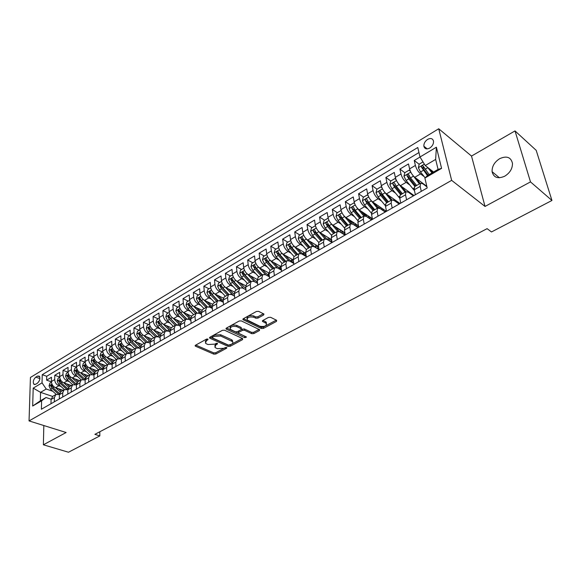 <?xml version="1.0" encoding="UTF-8"?>
<svg xmlns="http://www.w3.org/2000/svg" width="581" height="581" viewBox="0 0 581 581"><rect width="100%" height="100%" fill="white"/><g stroke="black" fill="none" stroke-linecap="round" stroke-linejoin="round"><path stroke-width="0.87" d="M207.918 339.057L206.466 339.144L195.521 345.208L195.536 346.218L213.808 354.134L215.82 354.018L226.735 348.15L226.764 347.453L223.917 348.295L217.417 348.665L215.907 348.004L214.919 347.322L215.987 344.78L217.41 344.003L217.425 343.291L214.563 344.155L207.998 344.526L206.466 343.85L205.442 343.139L206.487 340.575L207.911 339.783L207.918 339.057M499.689 158.664C494.453 162.055 491.918 166.391 492.092 171.671C493.639 177.633 497.852 179.144 504.729 176.203C509.936 172.913 512.515 168.635 512.478 163.37C510.953 157.146 506.69 155.577 499.689 158.664M427.638 139.375C424.987 141.234 423.738 143.514 423.876 146.223C424.646 148.961 426.592 149.571 429.729 148.053C432.373 146.23 433.637 143.957 433.528 141.241C432.758 138.452 430.797 137.828 427.638 139.375M263.607 315.004L263.963 314.06L258.596 311.343L256.446 311.46L243.316 318.737L242.967 319.652L261.341 328.526L263.425 328.41L276.498 321.38L276.636 320.291L270.593 317.299L268.473 317.415L262.837 320.48L262.481 321.402L266.388 323.494C266.592 326.064 264.413 326.98 259.83 326.239L247.215 320C246.998 317.379 249.205 316.456 253.839 317.241L255.843 318.214L257.964 318.097L263.607 315.004L263.469 313.762M485.026 206.437L530.497 181.897L551.95 200.467L536.198 150.341L515.02 130.921L471.511 156.064L438.728 128.764L451.648 180.357L485.026 206.437L471.511 156.064M43.822 425.532L43.379 444.792L66.14 432.511L29.05 420.92L451.648 180.357M43.379 444.792L68.485 452.236L99.83 435.91L99.794 431.763M551.95 200.467L491.482 231.957L487.103 228.653L94.892 434.334L99.83 435.91M224.491 330.204L222.392 330.32L209.937 337.22L209.923 338.258L228.151 346.407L230.185 346.291L242.597 339.616L242.669 338.585L224.491 330.204M226.401 328.098L239.19 321.017L241.318 320.901L259.678 329.732L259.329 330.618L253.846 333.567L251.776 333.683L244.499 330.262L242.408 330.378L238.806 332.339L238.464 333.196L246.518 337.045L244.833 337.721L226.358 329.173L226.401 328.098M420.027 157.052L414.253 160.501L419.162 164.285M424.261 168.214L422.932 167.183M424.261 176.697L420.564 173.893C418.102 171.744 416.374 168.933 415.379 165.44L409.59 168.882L408.487 163.944L399.924 169.064L404.797 172.702M409.387 176.13L408.603 175.542M409.736 184.983L406.141 182.34C403.664 180.241 401.95 177.452 400.992 173.98L395.32 177.35L394.274 172.441L385.878 177.452L390.788 181.011M395.494 193.124L392.001 190.626C389.517 188.564 387.81 185.811 386.888 182.354L381.325 185.659L380.337 180.764L372.101 185.688L377.04 189.166M392.102 199.77L391.521 199.363M381.543 201.113L378.137 198.746C375.638 196.727 373.946 194.003 373.06 190.568L367.599 193.807L366.669 188.934L358.593 193.763L363.553 197.155M379.509 208.071L376.996 206.357M367.86 208.957L364.534 206.713C362.021 204.737 360.343 202.035 359.494 198.622L354.141 201.796L353.255 196.944L345.332 201.68L350.328 205.006M366.364 215.674L362.798 213.307M354.446 216.662L351.193 214.534C348.673 212.588 347.002 209.923 346.182 206.524L340.931 209.639L340.103 204.81L332.325 209.45L337.343 212.704M353.466 223.14L348.912 220.192M341.287 224.23L338.106 222.196C335.571 220.293 333.915 217.65 333.131 214.273L327.974 217.33L327.19 212.523L319.565 217.083L324.605 220.257M340.8 230.468L335.331 227.018M328.374 231.659L325.258 229.727C322.716 227.861 321.068 225.239 320.313 221.877L315.258 224.883L314.524 220.09L307.029 224.571L312.091 227.672M315.701 238.958L312.643 237.113C310.101 235.283 308.46 232.69 307.741 229.342L302.774 232.291L302.084 227.527L294.734 231.921L299.811 234.956M303.26 246.126L300.268 244.361C297.712 242.567 296.085 240.004 295.395 236.678L290.515 239.568L289.875 234.818L282.649 239.132L287.755 242.11M291.052 253.171L288.111 251.486C285.547 249.721 283.935 247.179 283.267 243.875L278.481 246.714L277.885 241.986L270.79 246.221L275.902 249.133M279.062 260.092L276.171 258.472C273.607 256.744 272.002 254.231 271.363 250.941L266.664 253.73L266.105 249.024L259.141 253.185L264.268 256.032M267.289 266.897L264.449 265.343C261.878 263.643 260.288 261.159 259.671 257.877L255.052 260.622L254.536 255.938L247.695 260.027L252.837 262.815M255.727 273.578L252.931 272.09C250.36 270.419 248.777 267.957 248.189 264.696L243.65 267.391L243.17 262.728L236.445 266.744L241.602 269.475M244.369 280.151L241.616 278.72C239.038 277.079 237.469 274.639 236.903 271.4L232.444 274.043L232.001 269.402L225.392 273.346L230.563 276.019M233.206 286.607L230.497 285.235C227.912 283.622 226.358 281.204 225.813 277.979L221.434 280.579L221.027 275.96L214.534 279.839L219.712 282.453M222.24 292.955L219.567 291.633C216.982 290.05 215.435 287.66 214.919 284.45L210.612 287.007L210.242 282.402L203.858 286.215L209.044 288.786M211.455 299.2L208.826 297.922C206.24 296.375 204.701 294.001 204.207 290.812L199.973 293.325L199.632 288.742L193.357 292.49L198.557 295.003M200.859 305.345L198.266 304.11C195.681 302.585 194.148 300.239 193.676 297.058L189.515 299.535L189.21 294.966L183.037 298.656L188.244 301.118M190.445 311.38L187.881 310.196C185.295 308.693 183.77 306.369 183.32 303.209L179.231 305.635L178.955 301.096L172.884 304.72L178.098 307.131M180.197 317.32L177.67 316.173C175.084 314.699 173.574 312.396 173.138 309.252L169.115 311.641L168.875 307.124L162.905 310.69L168.12 313.05M170.124 323.167L167.633 322.056C165.04 320.61 163.537 318.323 163.13 315.2L159.165 317.546L158.954 313.05L153.086 316.558L158.301 318.875M160.211 328.911L157.756 327.844C155.163 326.42 153.667 324.154 153.275 321.046L149.382 323.356L149.201 318.875L143.42 322.332L148.649 324.597M150.464 334.569L148.032 333.538C145.439 332.136 143.957 329.892 143.587 326.798L139.76 329.071L139.6 324.612L133.913 328.011L139.142 330.233M140.871 340.139L138.474 339.137C135.881 337.757 134.407 335.535 134.051 332.455L130.282 334.692L130.159 330.255L124.559 333.596L129.788 335.782M131.437 345.615L129.062 344.649C126.476 343.298 125.009 341.091 124.675 338.026L120.964 340.226L120.863 335.811L115.35 339.101L120.587 341.236M122.148 351.011L119.802 350.074C117.217 348.738 115.757 346.552 115.437 343.509L111.792 345.673L111.712 341.279L106.294 344.511L111.523 346.61M113.004 356.32L110.688 355.412C108.102 354.105 106.657 351.933 106.352 348.898L102.757 351.033L102.706 346.654L97.368 349.849L102.605 351.904M104.006 361.549L101.719 360.67C99.133 359.378 97.695 357.228 97.405 354.214L93.868 356.313L93.839 351.955L88.588 355.093L93.817 357.112M95.153 366.698L92.887 365.841C90.302 364.577 88.871 362.442 88.602 359.443L85.117 361.513L85.109 357.17L79.938 360.264L85.167 362.239L83.352 363.314L82.487 366.204L84.042 369.538L89.757 374.883M86.431 371.767L84.187 370.939C81.601 369.69 80.185 367.577 79.931 364.592L76.496 366.626L76.518 362.304L71.419 365.355L76.532 367.25M77.839 376.764L75.617 375.958C73.039 374.723 71.63 372.624 71.39 369.661L68.006 371.666L68.05 367.366L63.031 370.366L68.028 372.189M69.379 381.681L67.185 380.896C64.607 379.691 63.206 377.606 62.98 374.651L59.647 376.626L59.712 372.348L54.767 375.304L54.694 379.567C54.904 382.509 56.299 384.571 58.877 385.762L61.049 386.525M59.661 377.054L54.767 375.304M409.59 168.882C410.571 172.361 412.292 175.164 414.761 177.292L426.817 186.341M395.32 177.35C396.264 180.814 397.97 183.589 400.454 185.673L413.999 195.528M381.325 185.659C382.233 189.101 383.932 191.846 386.423 193.894L400.062 203.524M367.599 193.807C368.47 197.235 370.162 199.951 372.668 201.956L386.387 211.368M354.141 201.796C354.976 205.209 356.654 207.896 359.167 209.857L372.356 218.652M340.931 209.639C341.737 213.031 343.4 215.689 345.927 217.614L358.484 225.755M327.974 217.33C328.744 220.707 330.4 223.336 332.935 225.225L344.903 232.778M315.258 224.883C315.999 228.239 317.64 230.846 320.182 232.698L331.606 239.706L331.17 241.638M302.774 232.291C303.485 235.632 305.119 238.21 307.669 240.026L318.57 246.547M290.515 239.568C291.197 242.894 292.817 245.443 295.373 247.23L305.795 253.301M278.481 246.714C279.141 250.019 280.746 252.546 283.31 254.296L293.274 259.954M266.664 253.73C267.289 257.02 268.894 259.518 271.458 261.239L281.001 266.526M255.052 260.622C255.655 263.89 257.245 266.367 259.816 268.059L268.981 273.012M243.65 267.391C244.231 270.644 245.807 273.099 248.385 274.755L257.216 279.417M232.444 274.043C232.996 277.282 234.564 279.708 237.142 281.335L245.698 285.743M221.434 280.579C221.964 283.804 223.518 286.208 226.103 287.806L234.412 291.989M210.612 287.007C211.121 290.209 212.668 292.592 215.253 294.16L223.351 298.147M199.973 293.325C200.46 296.506 201.992 298.874 204.585 300.413L212.508 304.226M189.515 299.535C189.98 302.701 191.505 305.04 194.09 306.557L201.883 310.218M179.231 305.635C179.674 308.787 181.185 311.111 183.778 312.6L191.454 316.129M169.115 311.641C169.536 314.779 171.046 317.073 173.639 318.541L181.228 321.961M159.165 317.546C159.572 320.668 161.068 322.942 163.66 324.38L171.206 327.706M149.382 323.356C149.767 326.457 151.256 328.715 153.849 330.131L161.38 333.385M139.76 329.071C140.123 332.158 141.597 334.395 144.19 335.789L151.735 338.97M130.282 334.692C130.631 337.764 132.098 339.987 134.69 341.352L142.236 344.475M120.964 340.226C121.291 343.284 122.751 345.484 125.343 346.828L132.889 349.893M111.792 345.673C112.104 348.716 113.549 350.895 116.142 352.217L123.695 355.216M102.757 351.033C103.055 354.061 104.493 356.226 107.086 357.526L114.639 360.467M93.868 356.313C94.151 359.319 95.582 361.469 98.167 362.747L105.72 365.631M85.117 361.513C85.378 364.505 86.801 366.633 89.387 367.889L96.94 370.722M76.496 366.626C76.743 369.603 78.159 371.717 80.744 372.951L88.297 375.725M68.006 371.666C68.246 374.629 69.647 376.72 72.233 377.94L79.779 380.664M59.647 376.626C59.872 379.575 61.266 381.652 63.845 382.85L71.39 385.523M35.594 384.302L37.351 383.249C39.726 380.983 40.409 378.623 39.392 376.168L37.547 376.067L35.797 377.127C33.422 379.408 32.754 381.768 33.785 384.208L35.594 384.302M438.728 128.764L30.43 377.461L29.05 420.92M419.998 157.001L436.389 147.204L441.582 168.359L424.893 178.055L427.572 175.498L438.074 169.383L435.648 159.412L425.234 165.549L419.998 157.001L417.79 147.501L42.239 374.701L42.043 382.85L46.219 389.023L52.842 391.296M424.893 178.055L427.195 187.961L41.389 409.242L41.6 400.832L32.674 406.017L33.204 388.13L42.043 382.85M426.941 186.857L422.845 183.785L420.491 183.255L414.623 186.654L414.268 189.791L415.371 194.744M413.382 195.884L408.305 192.195L405.908 191.701L400.156 195.034L399.743 198.172L400.788 203.103M399.162 204.04L394.049 200.438L391.616 199.987L385.98 203.248L385.508 206.393L386.503 211.302M385.218 212.036L380.068 208.514L377.606 208.107L372.08 211.31L371.549 214.447L372.486 219.342M371.542 219.879L366.364 216.437L363.866 216.067L358.441 219.204L357.867 222.349L358.753 227.215M358.121 227.578L352.914 224.215L350.387 223.874L345.07 226.953L344.446 230.105L345.274 234.949M344.961 235.131L339.725 231.841L337.169 231.536L331.947 234.557L331.279 237.702L332.063 242.524M332.041 242.538L326.783 239.321L324.198 239.045L319.078 242.016L318.359 245.16L319.092 249.961M319.042 249.619L314.081 246.664L311.467 246.424L306.441 249.336L305.679 252.481L306.369 257.26M306.267 256.577L301.612 253.875L298.975 253.665L294.037 256.519L293.238 259.671L293.884 264.42M293.746 263.425L289.367 260.949L286.709 260.767L281.865 263.578L281.022 266.723L281.625 271.458M281.458 270.165L277.348 267.899L274.66 267.747L269.904 270.506L269.025 273.644L269.584 278.357M269.402 276.796L265.539 274.726L262.837 274.602L258.167 277.304L257.252 280.449L257.768 285.133M257.565 283.325L253.948 281.429L251.224 281.327L246.635 283.986L245.683 287.13L246.162 291.793M245.952 289.752L242.553 288.016L239.808 287.944L235.305 290.551L234.317 293.688L234.76 298.329M234.542 296.078L231.361 294.487L228.602 294.436L224.172 297L223.155 300.137L223.562 304.756M214.643 293.812L223.344 302.294L220.359 300.842L217.584 300.82L213.234 303.34L212.181 306.47L212.552 311.067M212.341 308.424L209.552 307.095L206.756 307.095L202.478 309.571L201.396 312.694L201.738 317.27M201.527 314.452L198.927 313.239L196.117 313.261L191.912 315.694L190.8 318.816L191.105 323.37M190.902 320.385L188.476 319.274L185.659 319.318L181.519 321.714L180.379 324.83L180.655 329.362M180.466 326.224L178.2 325.215L175.368 325.28L171.301 327.633L170.139 330.742L170.378 335.259M170.204 331.976L168.098 331.054L165.251 331.141L161.257 333.458L160.065 336.559L160.276 341.054M160.116 337.634L158.163 336.798L155.309 336.9L151.372 339.181L150.159 342.282L150.341 346.748M150.196 343.204L148.387 342.449L145.519 342.572L141.655 344.816L140.413 347.91L140.566 352.355M140.442 348.694L138.772 348.012L135.896 348.15L132.09 350.358L130.827 353.444L130.95 357.867M130.841 354.098L129.309 353.48L122.526 346.944L120.87 344.09L119.955 345.121L121.414 347.598L127.29 353.263M121.407 359.414L119.998 358.862L117.101 359.036L113.418 361.171L112.111 364.251L112.184 368.63M112.118 364.657L110.833 364.164L107.928 364.352L104.304 366.451L102.975 369.523L103.026 373.888M102.982 369.814L101.813 369.378L98.901 369.581L95.328 371.651L93.984 374.716L94.013 379.059M93.984 374.898L90.019 374.73L86.496 376.771L85.138 379.821L85.138 384.143M85.138 379.909L81.267 379.8L77.803 381.804L76.423 384.854L72.647 384.796L69.241 386.772L67.839 389.807L67.803 394.092M67.846 389.698L64.164 389.706L60.809 391.652L59.393 394.688L59.335 398.951M418.959 152.549L46.712 376.285L46.625 380.163L51.498 377.258L51.411 381.514C51.622 384.448 53.009 386.51 55.587 387.687L63.126 390.309M59.4 394.492L55.812 394.55L54.382 397.578L54.309 401.827M52.864 396.257L51.07 399.488L50.99 403.73M421.283 191.352L420.157 186.385L420.491 183.255M406.591 199.784L405.516 194.838L405.908 191.701M392.182 208.042L391.166 203.125L391.616 199.987M378.057 216.147L377.105 211.244L377.606 208.107M364.214 224.084L363.307 219.211L363.866 216.067L357.765 208.84L355.231 210.322L353.473 207.264C352.58 206.531 352.057 206.872 351.904 208.274L353.64 211.259L359.726 218.463M350.633 231.87L349.784 227.018L350.387 223.874M337.314 239.51L336.515 234.68L337.169 231.536M324.249 247.005L323.501 242.197L324.198 239.045M311.431 254.362L310.726 249.576L311.467 246.424M298.845 261.573L298.184 256.809L298.975 253.665M286.498 268.654L285.881 263.919L286.709 260.767M274.377 275.612L273.796 270.891L274.66 267.747M262.467 282.439L261.937 277.74L262.837 274.602M250.781 289.142L250.28 284.472L251.224 281.327M239.292 295.729L238.835 291.081L239.808 287.944M228.013 302.2L227.592 297.574L228.602 294.436M216.931 308.555L216.546 303.95L217.584 300.82M206.037 314.808L205.689 310.218L206.756 307.095M195.332 320.944L195.02 316.376L196.117 313.261M184.816 326.98L184.526 322.433L185.659 319.318M174.467 332.913L174.213 328.388L175.368 325.28M164.3 338.745L164.074 334.249L165.251 331.141M154.292 344.482L154.103 340.001L155.309 336.9M144.458 350.125L144.291 345.666L145.519 342.572M134.777 355.674L134.639 351.236L135.896 348.15M125.256 361.135L125.147 356.719L126.426 353.64L129.309 353.48M123.019 355.608L121.393 358.891L121.494 363.292M115.895 366.509L115.808 362.116L117.101 359.036M106.672 371.796L106.614 367.424L107.928 364.352M97.601 376.996L97.564 372.646L98.901 369.581M88.675 382.116L88.661 377.788L90.019 374.73M79.88 387.164L79.887 382.85L81.267 379.8M79.887 382.85L76.423 384.854L76.401 389.154M71.223 392.124L71.26 387.839L72.647 384.796M62.704 397.012L62.755 392.741L64.164 389.706M62.98 374.651L63.031 370.366M71.39 369.661L71.419 365.355M79.931 364.592L79.938 360.264M88.602 359.443L88.588 355.093M97.405 354.214L97.368 349.849M106.352 348.898L106.294 344.511M115.437 343.509L115.35 339.101M124.675 338.026L124.559 333.596M134.051 332.455L133.913 328.011M143.587 326.798L143.42 322.332M153.275 321.046L153.086 316.558M163.13 315.2L162.905 310.69M173.138 309.252L172.884 304.72M183.32 303.209L183.037 298.656M193.676 297.058L193.357 292.49M204.207 290.812L203.858 286.215M214.919 284.45L214.534 279.839M225.813 277.979L225.392 273.346M236.903 271.4L236.445 266.744M248.189 264.696L247.695 260.027M259.671 257.877L259.141 253.185M271.363 250.941L270.79 246.221M283.267 243.875L282.649 239.132M295.395 236.678L294.734 231.921M307.741 229.342L307.029 224.571M320.313 221.877L319.565 217.083M333.131 214.273L332.325 209.45M346.182 206.524L345.332 201.68M359.494 198.622L358.593 193.763M373.06 190.568L372.101 185.688M386.888 182.354L385.878 177.452M400.992 173.98L399.924 169.064M415.379 165.44L414.253 160.501M425.234 165.549L433.571 172.005M46.219 389.023L40.561 392.357L40.343 400.817L46.03 397.513L41.6 400.832M52.566 396.431L40.561 392.357L33.204 388.13M51.084 399.212L46.03 397.513M530.497 181.897L515.02 130.921M51.418 381.848L46.625 380.163M46.712 376.285L42.239 374.701M356.596 225.087L357.003 224.854M369.603 217.599L370.061 217.338M382.85 209.973L383.366 209.676M396.453 202.13L396.917 201.868M40.343 400.817L32.674 406.017M436.389 147.204L435.648 159.412M441.582 168.359L438.074 169.383M206.923 338.984L205.253 341.722M214.73 345.935L216.357 343.24M195.761 345.07L213.706 352.863L215.718 352.747L225.602 347.423M210.14 337.111L228.035 345.129L230.069 345.012L242.306 338.425M212.53 337.234L212.515 337.96L228.515 345.129L231.456 344.235C232.872 343.4 233.235 342.529 232.545 341.613L220.7 336.021L214.048 336.392L212.53 337.234L212.428 335.941L212.268 337.459M232.647 341.744L232.422 340.335L231.507 339.689L231.623 340.974M212.428 335.941L213.946 335.099L220.591 334.729L231.507 339.689M259.068 329.391L253.708 332.274L253.846 333.567M238.413 332.681L238.682 331.047L242.284 329.078L244.369 328.962L251.646 332.39L253.708 332.274M226.561 328.011L245.509 336.537M236.83 326.653C232.313 325.89 230.134 326.769 230.294 329.289L235.305 331.802L237.389 331.686L240.999 329.71L241.34 328.839L236.83 326.653L236.707 325.345C232.269 324.576 230.076 325.44 230.127 327.931M241.268 328.069L240.941 327.35L241.071 328.65M236.707 325.345L240.941 327.35M246.998 318.599C246.969 316.02 249.205 315.127 253.701 315.926L255.698 316.899L257.826 316.783L263.396 313.725M266.454 323.566L266.236 322.194L265.59 321.736L265.735 323.043M262.924 320.436L265.59 321.736M243.424 318.678L261.203 327.234L263.28 327.118L276.273 320.116M51.448 382.233L49.901 383.155L49.044 385.966L50.54 389.205L56.183 394.332M58.877 385.762L55.587 387.687L60.351 392.044M58.637 388.747L61.426 391.296M59.531 393.598L53.067 387.723L51.469 384.971L50.7 385.973L52.087 388.297L58.616 394.23M59.69 377.352L58.078 378.304L57.214 381.136L58.725 384.404L64.382 389.575M63.816 382.843L68.667 387.295M66.88 383.925L69.691 386.51M67.919 388.958L61.288 382.894L59.69 380.134L58.899 381.136L60.293 383.482L66.677 389.321M68.05 372.392L66.372 373.387L65.515 376.234L67.04 379.524L72.712 384.753M72.175 377.919L77.113 382.487M75.247 379.03L78.079 381.652M76.46 384.252L69.64 377.991L68.028 375.217L67.229 376.227L68.631 378.587L74.891 384.361M76.539 367.352L74.796 368.39L73.94 371.252L75.479 374.571L81.173 379.858M80.672 372.922L85.705 377.614M83.737 374.055L86.591 376.713M85.146 379.495L78.115 373.017L76.503 370.22L75.683 371.237L77.091 373.619L83.257 379.342M89.285 367.853L94.434 372.675M92.357 369L95.248 371.717M93.984 374.672L86.729 367.962L85.102 365.159L84.26 366.175L85.683 368.572L91.762 374.258M93.919 357.046L92.038 358.165L91.173 361.07L92.742 364.432L98.479 369.828M98.044 362.697L103.316 367.686M104.028 366.633L101.116 363.873M102.982 369.785L95.466 362.834L93.839 360.009L92.975 361.033L94.412 363.452L100.419 369.117M94.812 362.072L92.975 361.033M102.815 351.774L100.862 352.936L99.997 355.855L101.581 359.247L107.332 364.701M106.933 357.46L112.351 362.624L110.651 363.612L104.348 357.62L102.706 354.788L101.828 355.812L103.273 358.252L109.221 363.902M110.005 358.659L113.012 361.527M111.654 364.476L110.651 363.612M103.832 357.054L101.828 355.812M111.85 346.421L109.816 347.62L108.952 350.568L110.55 353.974L116.323 359.486M115.96 352.144L121.552 357.504M119.032 353.364L122.126 356.335M120.398 359.022L113.36 352.326L111.719 349.479L110.818 350.51L112.271 352.965L118.175 358.615M112.975 351.912L110.818 350.51M121.03 340.974L118.916 342.224L118.052 345.187L119.671 348.622L125.452 354.199M125.133 346.734L130.914 352.318M128.205 347.99L131.4 351.077M122.366 346.784L119.955 345.121M130.355 335.448L128.169 336.74L127.297 339.725L128.931 343.182L134.734 348.818M134.443 341.243L140.449 347.075M137.523 342.521L140.842 345.753M138.409 347.881L131.829 341.483L130.173 338.607L129.229 339.645L130.703 342.144L136.557 347.83M138.169 347.649L130.761 340.277L129.229 339.645M139.832 329.826L137.559 331.17L136.695 334.177L138.343 337.663L144.161 343.356M143.914 335.658L150.159 341.759M146.993 336.973L150.457 340.357M147.712 342.231L141.292 335.927L139.622 333.044L138.656 334.082L140.144 336.602L145.984 342.325M147.661 342.216L140.188 334.729L138.656 334.082M149.462 324.118L147.109 325.513L146.245 328.534L147.908 332.049L153.747 337.808M153.529 329.979L160.058 336.377M156.616 331.323L160.254 334.903M157.088 336.501L149.767 329.086L148.242 328.432L149.738 330.967L155.577 336.74M157.197 336.515L150.9 330.284L149.23 327.386L148.242 328.432M159.252 318.308L156.812 319.753L155.948 322.796L157.625 326.34L163.479 332.165M163.305 324.213L170.146 330.93M166.391 325.585L170.24 329.376M166.703 330.72L159.506 323.356L157.981 322.68L159.492 325.244L165.345 331.076M166.863 330.734L160.668 324.554L158.991 321.642L157.981 322.68M169.202 312.411L166.674 313.907L165.81 316.972L167.502 320.538L173.378 326.435M173.24 318.337L180.415 325.389M176.333 319.753L180.415 323.784M176.522 324.881L169.405 317.531L167.88 316.841L169.398 319.427L175.273 325.331M176.711 324.873L170.603 318.722L168.918 315.803L167.88 316.841M179.318 306.405L176.704 307.959L175.832 311.046L177.546 314.641L183.436 320.603M183.335 312.367L190.866 319.761M186.436 313.82L190.793 318.112M186.523 318.954L179.471 311.605L177.946 310.908L179.478 313.508L185.368 319.485M186.741 318.925L180.698 312.796L179.013 309.862L177.946 310.908M189.609 300.304L186.893 301.917L186.029 305.025L187.765 308.642L193.669 314.677M193.596 306.289L201.498 314.038M196.705 307.785L201.382 312.375M196.719 312.963L189.704 305.584L188.179 304.865L189.726 307.494L195.63 313.537M196.959 312.905L190.967 306.768L189.268 303.819L188.179 304.865M200.075 294.102L197.264 295.765L196.4 298.895L198.15 302.548L204.069 308.649M204.033 300.108L212.319 308.213M207.148 301.648L212.188 306.55M207.366 306.797L201.404 300.638L199.704 297.683L198.586 298.728L200.14 301.379L206.066 307.494M207.112 306.891L200.104 299.455L198.586 298.728M210.721 287.791L207.809 289.52L206.945 292.664L208.71 296.346L214.65 302.519M217.773 295.402L223.198 300.631M217.969 300.602L212.021 294.4L210.322 291.437L209.167 292.483L210.736 295.155L216.677 301.343M217.708 300.74L210.685 293.223L209.167 292.483M221.55 281.371L218.529 283.158L217.664 286.331L219.458 290.035L225.406 296.288M225.435 287.406L233.424 295.518M228.573 289.047L234.404 294.603M228.776 294.327L222.828 288.06L221.114 285.082L219.938 286.128L221.521 288.83L227.476 295.09M228.5 294.494L221.455 286.891L219.938 286.128M232.567 274.835L229.444 276.687L228.58 279.882L230.388 283.622L236.351 289.941M236.402 280.877L243.918 288.713M239.568 282.584L245.821 288.466M239.786 287.958L233.816 281.611L232.102 278.626L230.889 279.664L232.487 282.388L238.457 288.728M239.466 288.14L232.407 280.441L230.889 279.664M243.78 268.19L240.541 270.107L239.684 273.324L241.507 277.093L247.491 283.492M257.201 282.083L257.209 279.57M247.557 274.232L254.689 281.821M250.745 276.004L254.144 279.657L257.441 282.206M250.985 281.465L245 275.045L243.279 272.046L242.037 273.092L243.642 275.837L249.627 282.25M250.629 281.676L243.548 273.883L242.037 273.092M255.19 261.421L251.842 263.404L250.977 266.643L252.829 270.448L258.821 276.926M268.451 275.416L268.524 272.765M258.901 267.449L265.706 274.813M262.125 269.301L265.561 273.041L269.286 275.822M262.38 274.864L256.381 268.364L254.652 265.357C253.89 264.856 253.469 265.205 253.381 266.396L255.001 269.17L261 275.663M261.987 275.089L254.885 267.209L253.381 266.396M266.802 254.536L263.338 256.584L262.481 259.852L264.348 263.68L270.354 270.245M279.897 268.611L280.013 265.975M270.434 260.528L276.992 267.725M273.702 262.481L277.188 266.309L281.349 269.301M273.971 268.146L267.964 261.559L266.236 258.545C265.459 258.022 265.023 258.363 264.929 259.584L266.563 262.38L272.569 268.959M273.549 268.393L266.432 260.411L264.929 259.584M278.648 247.6L275.045 249.648L274.188 252.931L276.077 256.795L282.097 263.44M291.531 261.661L291.72 259.075M282.155 253.461L288.597 260.6M285.482 255.531L289.018 259.453L293.637 262.634M285.779 261.305L279.759 254.638L278.023 251.617C277.231 251.065 276.781 251.406 276.687 252.655L278.328 255.473L284.349 262.133M285.315 261.581L278.176 253.498L276.687 252.655M290.725 240.614L286.963 242.582L286.106 245.894L288.016 249.786L294.051 256.519M303.355 254.565L303.66 252.052M297.799 254.34L291.764 247.586L294.066 246.235L300.471 253.41M297.479 248.45L301.06 252.474L306.158 255.814M305.628 253.2L305.504 255.669M291.764 247.586L290.028 244.557C289.215 243.976 288.757 244.325 288.648 245.589L290.311 248.443L296.346 255.182M297.29 254.638L290.144 246.453L288.648 245.589M303.035 233.497L302.781 233.199L299.099 235.385L298.242 238.718L300.174 242.647L306.252 249.503M315.381 247.31L315.853 244.921M306.158 238.813L312.607 246.133M309.695 241.238L313.326 245.364C315.352 247.6 317.219 248.748 318.918 248.806M317.698 246.032L317.654 248.588M310.036 247.252L303.994 240.411L302.251 237.375C301.423 236.765 300.951 237.106 300.842 238.399L302.512 241.275L308.555 248.109M309.491 247.571L302.323 239.285L300.842 238.399M315.577 226.249L315.207 225.827L311.452 228.057L310.603 231.42L312.556 235.378L318.715 242.393M327.597 239.822L328.316 237.687M318.49 231.267L325.004 238.762M322.128 233.889L327.35 239.67M330.262 241.449L331.911 241.594M331.272 239.503L331.417 240.955M327.844 239.975L329.986 238.718M329.993 238.733L330.03 241.304M322.506 240.026L316.442 233.097L314.699 230.054C313.856 229.415 313.37 229.756 313.253 231.078L314.938 233.983L320.995 240.904M321.91 240.374L314.728 231.979L313.253 231.078M328.359 218.87L327.866 218.325L324.045 220.591L323.189 223.975L325.171 227.97L331.446 235.203M340.067 232.051L340.822 230.454M331.061 223.562L337.677 231.296M334.794 226.401L339.34 231.623M343.661 234.31L345.056 234.172M343.785 232.066L343.974 233.882M340.786 232.502L342.5 231.26M342.529 231.492L342.645 233.671M343.807 234.332L344.184 232.32M335.201 232.669L329.129 225.646L327.379 222.596C326.522 221.935 326.028 222.269 325.897 223.62L327.597 226.546L333.668 233.562M334.562 233.039L327.372 224.542L325.897 223.62M327.866 218.325L328.265 218.579M341.388 211.339L340.764 210.678L336.871 212.987L336.021 216.393L338.026 220.424L344.46 227.934M352.827 224.157L353.517 223.111M343.872 215.704L350.619 223.736M347.692 218.761L351.941 223.729M357.104 226.917L358.593 226.343M356.531 224.491L356.756 226.677M353.967 224.891L355.303 224.121L355.238 223.656M355.303 224.121L355.456 225.849M356.756 226.692L357.003 224.796M348.135 225.174L342.056 218.057L340.306 215.006C339.427 214.302 338.919 214.643 338.781 216.016L340.495 218.979L346.574 226.082M347.453 225.573L340.241 216.96L338.781 216.016M340.764 210.678L341.272 211.005M354.671 203.67L353.909 202.878L349.936 205.231L349.094 208.673L351.12 212.74L357.78 220.598M365.914 216.176L366.437 215.638M356.937 207.693L357.765 208.84M360.837 210.968L364.926 215.827M370.693 219.32L372.029 218.434M369.538 216.771L369.748 218.688M367.41 217.134L368.31 216.619L368.231 215.9M368.31 216.619L368.463 217.839M369.937 218.812L370.053 217.112M360.59 217.962L353.364 209.24L351.904 208.274M361.317 217.541L355.231 210.322M353.909 202.878L354.541 203.306M368.209 195.848L367.301 194.94L363.256 197.337L362.413 200.801L364.469 204.904L371.419 213.198M370.25 199.508L377.338 208.259M374.229 203.023L378.253 207.86M384.469 211.528L385.435 210.714M382.814 208.913L382.93 210.475M381.107 209.225L381.564 208.964L381.463 207.991M381.564 208.964L381.666 209.61M383.322 210.743L383.344 209.276M374.752 209.756L368.659 202.442L366.894 199.377C365.986 198.615 365.449 198.949 365.289 200.38L367.032 203.394L373.133 210.7M373.975 210.206L366.734 201.367L365.289 200.38M367.301 194.94L368.063 195.463M382.015 187.866L380.962 186.842L376.837 189.283L375.994 192.776L378.071 196.915L385.406 205.754M383.838 191.156L391.078 200.292M398.443 203.532L399.103 202.849M387.876 194.918L391.906 199.828M396.373 200.917L396.315 202.035M395.065 201.149L394.971 199.929M396.925 202.464L396.874 201.273M388.449 201.818L382.349 194.41L380.577 191.331C379.647 190.539 379.102 190.873 378.928 192.333L380.686 195.383L386.793 202.784M387.614 202.304L380.366 193.342L378.928 192.333M380.962 186.842L381.862 187.481M396.097 179.725L394.884 178.585L390.679 181.076L389.836 184.598L391.943 188.774L399.757 198.252M397.687 182.63L405.095 192.173M412.633 195.347L413.026 194.824M401.776 186.639L405.894 191.715M410.251 192.805L410.012 193.437M408.726 192.5L408.748 191.708M410.738 193.967L410.651 193.095M402.415 193.727L396.3 186.21L394.521 183.131C393.584 182.311 393.017 182.637 392.836 184.126L394.615 187.205L400.723 194.708M401.522 194.243L394.267 185.157L392.836 184.126L394.267 185.157M394.884 178.585L395.944 179.362M410.455 171.417L409.082 170.16L404.79 172.71L403.955 176.254L406.09 180.466L414.456 190.655M411.82 173.93L419.388 183.894M415.952 178.185L420.157 183.443M424.551 184.635L424.188 184.794M422.743 183.712L422.815 183.335M424.762 185.223L424.682 184.736M416.65 185.484L410.535 177.859L408.741 174.743C407.797 173.915 407.216 174.249 407.005 175.731L408.813 178.868L414.928 186.479M415.705 186.029L408.421 176.784L407.005 175.731M409.082 170.16L410.317 171.097M423.004 161.91L419.184 164.169L418.356 167.742L420.521 171.998L425.147 177.815M427.601 167.386L431.981 172.935M430.405 169.55L432.729 172.499M429.185 174.561L423.244 166.188C422.293 165.36 421.697 165.687 421.465 167.168L427.449 175.615M428.182 175.142L422.866 168.243L421.465 167.168M420.564 173.893L414.761 177.292M406.141 182.34L400.454 185.673M392.001 190.626L386.423 193.894M378.137 198.746L372.668 201.956M364.534 206.713L359.167 209.857M351.193 214.534L345.927 217.614M338.106 222.196L332.935 225.225M325.258 229.727L320.182 232.698M312.643 237.113L307.669 240.026M300.268 244.361L295.373 247.23M288.111 251.486L283.31 254.296M276.171 258.472L271.458 261.239M264.449 265.343L259.816 268.059M252.931 272.09L248.385 274.755M241.616 278.72L237.142 281.335M230.497 285.235L226.103 287.806M219.567 291.633L215.253 294.16M208.826 297.922L204.585 300.413M198.266 304.11L194.09 306.557M187.881 310.196L183.778 312.6M177.67 316.173L173.639 318.541M167.633 322.056L163.66 324.38M157.756 327.844L153.849 330.131M148.032 333.538L144.19 335.789M138.474 339.137L134.69 341.352M129.062 344.649L125.343 346.828M119.802 350.074L116.142 352.217M110.688 355.412L107.086 357.526M101.719 360.67L98.167 362.747M92.887 365.841L89.387 367.889M84.187 370.939L80.744 372.951M75.617 375.958L72.233 377.94M67.185 380.896L63.845 382.85M54.382 397.578L51.07 399.488M420.157 186.385L414.268 189.791M405.516 194.838L399.743 198.172M391.166 203.125L385.508 206.393M377.105 211.244L371.549 214.447M363.307 219.211L357.867 222.349M349.784 227.018L344.446 230.105M336.515 234.68L331.279 237.702M323.501 242.197L318.359 245.16M310.726 249.576L305.679 252.481M298.184 256.809L293.238 259.671M285.881 263.919L281.022 266.723M273.796 270.891L269.025 273.644M261.937 277.74L257.252 280.449M250.28 284.472L245.683 287.13M238.835 291.081L234.317 293.688M227.592 297.574L223.155 300.137M216.546 303.95L212.181 306.47M205.689 310.218L201.396 312.694M195.02 316.376L190.8 318.816M184.526 322.433L180.379 324.83M174.213 328.388L170.139 330.742M164.074 334.249L160.065 336.559M154.103 340.001L150.159 342.282M144.291 345.666L140.413 347.91M134.639 351.236L130.827 353.444M125.147 356.719L121.393 358.891M115.808 362.116L112.111 364.251M106.614 367.424L102.975 369.523M97.564 372.646L93.984 374.716M88.661 377.788L85.138 379.821M71.26 387.839L67.839 389.807M62.755 392.741L59.393 394.688M54.694 379.567L51.411 381.514M39.907 378.572L35.797 377.127M39.769 376.844L37.547 376.067M206.386 339.282L206.487 340.575M217.345 343.262L217.41 344.003M215.878 343.502L215.987 344.78M226.67 347.416L226.735 348.15M215.718 352.747L215.82 354.018M213.706 352.863L213.808 354.134M195.463 345.237L195.536 346.218M207.853 339.035L207.911 339.783M242.488 338.505L242.597 339.616M230.069 345.012L230.185 346.291M228.035 345.129L228.151 346.407M209.843 337.278L209.923 338.258M220.591 334.729L220.7 336.021M213.946 335.099L214.048 336.392M259.199 329.449L259.329 330.618M251.646 332.39L251.776 333.683M244.369 328.962L244.499 330.262M242.284 329.078L242.408 330.378M238.682 331.047L238.806 332.339M244.703 336.435L244.833 337.721M226.27 328.185L226.358 329.173M257.826 316.783L257.964 318.097M255.698 316.899L255.843 318.214M253.701 315.926L253.839 317.241M262.619 320.625L262.728 321.576M276.353 320.153L276.498 321.38M263.28 327.118L263.425 328.41M261.203 327.234L261.341 328.526M243.141 318.846L243.236 319.84M51.985 384.164L49.065 385.893M59.69 393.105L59.247 393.359M52.087 388.297L50.54 389.205M54.287 387.011L53.067 387.723M52.087 386.452L50.7 385.973M60.235 379.291L57.236 381.063M68.13 388.217L67.498 388.587M60.293 383.482L58.725 384.404M62.545 382.16L61.288 382.894M60.315 381.637L58.899 381.136M68.609 374.346L65.537 376.161M76.699 383.257L75.864 383.743M68.631 378.587L67.04 379.524M70.926 377.236L69.64 377.991M68.674 376.742L67.229 376.227M77.106 369.32L73.961 371.186M85.407 378.224L84.361 378.827M77.091 373.619L75.479 374.571M79.437 372.239L78.115 373.017M77.157 371.782L75.683 371.237M85.741 364.222L82.509 366.132M94.245 373.104L92.989 373.83M85.683 368.572L84.042 369.538M88.08 367.17L86.729 367.962M85.777 366.742L84.26 366.175M94.507 359.043L91.195 360.997M103.229 367.904L101.755 368.761M94.412 363.452L92.742 364.432M96.86 362.014L95.466 362.834M103.411 353.778L100.019 355.783M103.273 358.252L101.581 359.247M105.771 356.778L104.348 357.62M112.453 348.433L108.974 350.488M121.422 357.38L119.686 358.383M112.271 352.965L110.55 353.974M114.827 351.461L113.36 352.326M121.64 343.008L118.074 345.114M130.631 352.05L128.866 353.074M121.414 347.598L119.671 348.622M124.029 346.065L122.526 346.944M130.979 337.488L127.319 339.653M139.985 346.639L138.191 347.678M130.703 342.144L128.931 343.182M133.376 340.575L131.829 341.483M140.464 331.882L136.717 334.097M149.491 341.141L147.668 342.187M140.144 336.602L138.343 337.663M142.875 334.997L141.292 335.927M150.109 326.181L146.259 328.454M159.15 335.549L157.407 336.559M149.738 330.967L147.908 332.049M152.534 329.333L150.9 330.284M159.906 320.392L155.969 322.724M168.962 329.87L167.343 330.807M159.492 325.244L157.625 326.34M162.346 323.566L160.668 324.554M169.87 314.503L165.832 316.892M178.948 324.089L177.452 324.961M169.398 319.427L167.502 320.538M172.317 317.713L170.603 318.722M180.001 308.518L175.854 310.966M189.094 318.221L187.721 319.013M179.478 313.508L177.546 314.641M182.463 311.757L180.698 312.796M190.307 302.432L186.051 304.945M199.406 312.251L198.172 312.963M189.726 307.494L187.765 308.642M192.776 305.7L190.967 306.768M200.779 296.237L196.422 298.816M209.901 306.18L208.804 306.812M200.14 301.379L198.15 302.548M203.263 299.542L201.404 300.638M211.44 289.941L206.959 292.584M220.569 300.007L219.618 300.559M210.736 295.155L208.71 296.346M213.931 293.282L212.021 294.4M222.283 283.535L217.686 286.251M231.42 293.725L230.613 294.189M221.521 288.83L219.458 290.035M224.789 286.905L222.828 288.06M233.308 277.014L228.602 279.802M242.466 287.334L241.812 287.711M232.487 282.388L230.388 283.622M235.828 280.427L233.816 281.611M244.536 270.383L239.699 273.237M253.701 280.834L253.207 281.117M243.642 275.837L241.507 277.093M247.07 273.825L245 275.045M255.96 263.636L250.999 266.563M268.4 274.283L269.054 273.905M255.001 269.17L252.829 270.448M258.509 267.115L256.381 268.364M267.594 256.758L262.503 259.765M279.831 267.681L281.051 266.977M266.563 262.38L264.348 263.68M270.15 260.281L267.964 261.559M279.432 249.765L274.203 252.851M291.466 260.971L293.245 259.939M278.328 255.473L276.077 256.795M282.003 253.316L279.759 254.638M291.488 242.64L286.128 245.807M303.311 254.137L305.279 252.996M290.311 248.443L288.016 249.786M303.769 235.385L298.264 238.638M315.36 247.179L317.531 245.923M302.512 241.275L300.174 242.647M306.34 239.031L303.994 240.411M316.275 227.992L310.624 231.332M314.938 233.983L312.556 235.378M318.838 231.696L316.442 233.097M329.02 220.46L323.21 223.888M327.597 226.546L325.171 227.97M331.569 224.215L329.129 225.646M341.998 212.791L336.043 216.314M340.495 218.979L338.026 220.424M344.54 216.604L342.056 218.057M355.231 204.97L349.116 208.586M353.64 211.259L351.12 212.74M368.724 197.003L362.435 200.714M383.235 209.204L382.777 209.465M367.032 203.394L364.469 204.904M371.237 200.932L368.659 202.442M382.472 188.876L376.016 192.689M396.881 201.338L396.271 201.694M385.377 204.635L384.753 204.999M380.686 195.383L378.071 196.915M384.978 192.863L382.349 194.41M396.496 180.589L389.858 184.511M410.687 193.379L410.266 193.626M399.583 196.414L398.631 196.966M394.615 187.205L391.943 188.774M398.987 184.642L396.3 186.21M410.796 172.136L403.977 176.166M414.079 188.026L412.786 188.774M408.813 178.868L406.09 180.466M413.273 176.254L410.535 177.859M408.443 176.82L407.02 175.76M424.362 164.118L418.378 167.655M423.295 170.364L420.521 171.998M427.841 167.698L425.052 169.332M422.895 168.308L421.486 167.226M499.406 177.771L492.092 171.671M427.231 148.896L423.876 146.223M55.812 394.55L52.501 396.467M126.426 353.64L122.678 355.804M34.86 384.578L33.785 384.208M195.165 345.513L195.201 345.985M209.567 337.539L209.603 338.04M232.422 340.335L232.545 341.613M241.217 327.539L241.34 328.839M226.024 328.432L226.067 328.969M266.236 322.194L266.388 323.494M262.416 320.843L262.481 321.402M242.909 319.085L242.967 319.652M341.032 230.337L340.626 230.57M353.989 222.843L353.321 223.227M357.983 226.75L358.383 226.525M367.185 215.202L366.248 215.747M371.15 219.19L371.535 218.964M380.635 207.424L379.415 208.129M384.564 211.484L384.949 211.266M394.346 199.486L393.395 200.038M408.32 191.403L407.651 191.788M422.576 183.153L422.198 183.371"/></g></svg>
